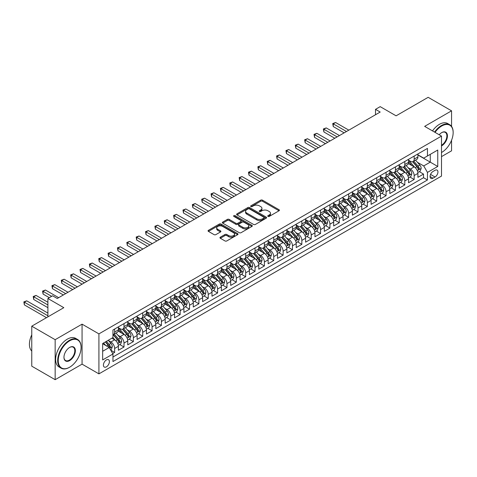 <?xml version="1.0" encoding="UTF-8"?>
<svg xmlns="http://www.w3.org/2000/svg" width="477" height="477" viewBox="0 0 477 477"><rect width="100%" height="100%" fill="white"/><g stroke="black" fill="none" stroke-linecap="round" stroke-linejoin="round"><path stroke-width="0.72" d="M267.985 216.415A0.912 0.525 0 0 0 269.272 216.415L279.033 210.774A1.3 0.751 0 0 0 279.415 210.25A1.3 0.751 0 0 0 279.033 209.719L262.499 200.167A1.3 0.751 0 0 0 260.663 200.167L250.896 205.802A0.912 0.525 0 0 0 250.634 206.177A0.912 0.525 0 0 0 250.896 206.547A0.912 0.525 0 0 0 252.184 206.547L253.448 205.82A4.156 2.403 0 0 1 259.327 205.82L260.704 206.613A4.156 2.403 0 0 1 261.927 208.312A4.156 2.403 0 0 1 260.704 210.005L259.44 210.739A0.912 0.525 0 0 0 259.178 211.108A0.912 0.525 0 0 0 259.44 211.478A0.912 0.525 0 0 0 260.728 211.478L261.992 210.751A4.156 2.403 0 0 1 267.871 210.751L269.249 211.544A4.156 2.403 0 0 1 270.471 213.243A4.156 2.403 0 0 1 269.249 214.942L267.985 215.67A0.912 0.525 0 0 0 267.722 216.039A0.912 0.525 0 0 0 267.985 216.415L267.985 215.67M106.407 366.843A4.233 2.445 120 0 0 109.173 363.11A4.233 2.445 120 0 0 108.523 359.718A4.233 2.445 120 0 0 106.407 359.926A4.233 2.445 120 0 0 103.64 363.659A4.233 2.445 120 0 0 104.29 367.057A4.233 2.445 120 0 0 106.407 366.843M220.326 237.194A1.3 0.751 0 0 0 219.945 237.725A1.3 0.751 0 0 0 220.326 238.256L224.965 240.933A1.3 0.751 0 0 0 226.802 240.933L237.647 234.672A1.3 0.751 0 0 0 238.023 234.141A1.3 0.751 0 0 0 237.647 233.611L221.107 224.065A1.3 0.751 0 0 0 219.271 224.065L208.431 230.325A1.3 0.751 0 0 0 208.05 230.856A1.3 0.751 0 0 0 208.431 231.387L214.036 234.618A1.3 0.751 0 0 0 215.872 234.618L220.511 231.941A1.3 0.751 0 0 0 220.893 231.411A1.3 0.751 0 0 0 220.511 230.88L217.733 229.276A3.476 2.009 0 0 1 216.713 227.857A3.476 2.009 0 0 1 218.86 226.003A3.476 2.009 0 0 1 222.646 226.438L233.533 232.722A3.476 2.009 0 0 1 234.553 234.141A3.476 2.009 0 0 1 232.406 235.996A3.476 2.009 0 0 1 228.62 235.56L226.802 234.517A1.3 0.751 0 0 0 224.965 234.517L220.326 237.194L220.326 238.256M451.558 126.399L451.558 110.831L428.161 97.32L396.101 115.828L380.187 106.645L375.506 109.346L380.187 112.047L57.264 298.483L52.583 295.782L47.903 298.483L47.903 316.859M55.159 339.69L55.159 379.68L82.068 364.142L82.068 324.151L55.159 339.69L31.762 326.179L63.817 307.671L47.903 298.483M82.068 324.151L98.918 333.882L441.499 136.094L441.499 176.085L98.918 373.873L98.918 333.882M451.558 110.831L424.649 126.369L441.499 136.094M253.537 224.434A1.3 0.751 0 0 0 255.38 224.434L266.22 218.174A1.3 0.751 0 0 0 266.601 217.649A1.3 0.751 0 0 0 266.22 217.118L249.68 207.567A1.3 0.751 0 0 0 247.843 207.567L237.003 213.827A1.3 0.751 0 0 0 236.622 214.358A1.3 0.751 0 0 0 237.003 214.888L253.537 224.434M234.195 216.612A0.912 0.525 0 0 1 235.119 216.737L235.119 215.658L251.934 225.365A1.3 0.751 0 0 1 252.315 225.895A1.3 0.751 0 0 1 251.934 226.426L241.088 232.687A1.3 0.751 0 0 1 239.251 232.687L222.717 223.135L227.356 220.475L227.356 219.396L222.717 222.073A1.3 0.751 0 0 0 222.336 222.604A1.3 0.751 0 0 0 222.717 223.135L222.717 222.073M227.356 220.475A1.3 0.751 0 0 1 229.193 220.475L229.193 219.396A1.3 0.751 0 0 0 227.356 219.396M229.193 219.396L235.9 223.272A1.3 0.751 0 0 0 237.737 223.272L240.813 221.495A1.3 0.751 0 0 0 241.195 220.964A1.3 0.751 0 0 0 240.813 220.434L233.831 216.397A0.912 0.525 0 0 1 233.569 216.027A0.912 0.525 0 0 1 234.129 215.544A0.912 0.525 0 0 1 235.119 215.658M55.159 379.68L31.762 366.169L31.762 326.179M441.499 156.629L451.558 150.821L451.558 140.244M112.703 353.54L114.641 352.414L110.759 350.172M108.547 340.632L110.897 341.985A5.295 3.059 60 0 1 114.641 348.472L118.385 346.308L118.385 350.255L124.002 347.012L119.745 344.555M117.908 335.224L120.258 336.583A5.295 3.059 60 0 1 124.002 343.07L127.747 340.906L127.747 344.853L133.363 341.61L129.106 339.147M127.27 329.822L129.619 331.181A5.295 3.059 60 0 1 133.363 337.662L137.108 335.504L137.108 339.445L142.724 336.202L138.461 333.745M136.631 324.42L138.98 325.773A5.295 3.059 60 0 1 142.724 332.26L146.469 330.096L146.469 334.043L152.085 330.799L147.822 328.343M145.992 319.012L148.341 320.371A5.295 3.059 60 0 1 152.085 326.858L155.83 324.694L155.83 328.641L161.441 325.397L157.183 322.935M155.347 313.61L157.696 314.969A5.295 3.059 60 0 1 161.441 321.45L165.185 319.292L165.185 323.233L170.802 319.989L166.545 317.533M164.708 308.208L167.057 309.561A5.295 3.059 60 0 1 170.802 316.048L174.546 313.884L174.546 317.831L180.163 314.587L175.906 312.131M174.069 302.8L176.418 304.159A5.295 3.059 60 0 1 180.163 310.646L183.907 308.482L183.907 312.429L189.524 309.185L185.267 306.723M183.43 297.398L185.78 298.757A5.295 3.059 60 0 1 189.524 305.238L193.268 303.08L193.268 307.021L198.885 303.777L194.622 301.321M192.791 291.996L195.141 293.349A5.295 3.059 60 0 1 198.885 299.836L202.63 297.672L202.63 301.619L208.246 298.375L203.983 295.919M202.147 286.588L204.502 287.947A5.295 3.059 60 0 1 208.246 294.434L211.985 292.27L211.985 296.217L217.601 292.973L213.344 290.511M211.508 281.186L213.857 282.545A5.295 3.059 60 0 1 217.601 289.026L221.346 286.868L221.346 290.809L226.963 287.571L222.705 285.109M220.869 275.784L223.218 277.137A5.295 3.059 60 0 1 226.963 283.624L230.707 281.46L230.707 285.407L236.324 282.163L232.066 279.707M230.23 270.376L232.579 271.735A5.295 3.059 60 0 1 236.324 278.222L240.068 276.058L240.068 280.005L245.685 276.761L241.428 274.299M239.591 264.973L241.94 266.333A5.295 3.059 60 0 1 245.685 272.814L249.429 270.656L249.429 274.597L255.046 271.359L250.783 268.897M248.952 259.571L251.301 260.925A5.295 3.059 60 0 1 255.046 267.412L258.79 265.248L258.79 269.195L264.401 265.951L260.144 263.495M258.307 254.163L260.663 255.523A5.295 3.059 60 0 1 264.401 262.01L268.146 259.846L268.146 263.793L273.762 260.549L269.505 258.087M267.669 248.761L270.018 250.121A5.295 3.059 60 0 1 273.762 256.602L277.507 254.444L277.507 258.385L283.123 255.147L278.866 252.685M277.03 243.359L279.379 244.713A5.295 3.059 60 0 1 283.123 251.2L286.868 249.036L286.868 252.983L292.484 249.739L288.227 247.283M286.391 237.951L288.74 239.311A5.295 3.059 60 0 1 292.484 245.798L296.229 243.634L296.229 247.581L301.846 244.337L297.588 241.875M295.752 232.549L298.101 233.909A5.295 3.059 60 0 1 301.846 240.39L305.59 238.232L305.59 242.173L311.207 238.935L306.944 236.473M305.113 227.147L307.462 228.501A5.295 3.059 60 0 1 311.207 234.988L314.951 232.824L314.951 236.771L320.562 233.527L316.305 231.071M314.468 221.739L316.823 223.099A5.295 3.059 60 0 1 320.562 229.586L324.306 227.422L324.306 231.369L329.923 228.125L325.666 225.663M323.829 216.337L326.179 217.697A5.295 3.059 60 0 1 329.923 224.178L333.667 222.02L333.667 225.961L339.284 222.723L335.027 220.261M333.19 210.935L335.54 212.289A5.295 3.059 60 0 1 339.284 218.776L343.029 216.612L343.029 220.559L348.645 217.315L344.388 214.859M342.552 205.527L344.901 206.887A5.295 3.059 60 0 1 348.645 213.374L352.39 211.21L352.39 215.157L358.006 211.913L353.743 209.457M351.913 200.125L354.262 201.485A5.295 3.059 60 0 1 358.006 207.966L361.751 205.808L361.751 209.749L367.368 206.511L363.104 204.049M361.268 194.723L363.623 196.077A5.295 3.059 60 0 1 367.368 202.564L371.106 200.4L371.106 204.347L376.723 201.103L372.465 198.647M370.629 189.315L372.978 190.675A5.295 3.059 60 0 1 376.723 197.162L380.467 194.998L380.467 198.945L386.084 195.701L381.827 193.245M379.99 183.913L382.339 185.273A5.295 3.059 60 0 1 386.084 191.754L389.828 189.596L389.828 193.537L395.445 190.299L391.188 187.837M389.351 178.511L391.7 179.865A5.295 3.059 60 0 1 395.445 186.352L399.189 184.188L399.189 188.135L404.806 184.891L400.549 182.435M398.712 173.103L401.062 174.463A5.295 3.059 60 0 1 404.806 180.95L408.55 178.786L408.55 182.733L414.167 179.489L414.167 175.542A5.295 3.059 -120 0 0 410.423 169.061L408.073 167.701M409.904 177.033L414.167 179.489M118.385 346.308A5.295 3.059 -120 0 0 114.641 339.827L111.833 338.205M127.747 340.906A5.295 3.059 -120 0 0 124.002 334.419L118.213 331.08M137.108 335.504A5.295 3.059 -120 0 0 133.363 329.017L127.574 325.678M146.469 330.096A5.295 3.059 -120 0 0 142.724 323.615L136.935 320.27M155.83 324.694A5.295 3.059 -120 0 0 152.085 318.207L146.296 314.868M165.185 319.292A5.295 3.059 -120 0 0 161.441 312.805L155.657 309.466M174.546 313.884A5.295 3.059 -120 0 0 170.802 307.403L165.012 304.058M183.907 308.482A5.295 3.059 -120 0 0 180.163 301.995L174.373 298.656M193.268 303.08A5.295 3.059 -120 0 0 189.524 296.593L183.734 293.254M202.63 297.672A5.295 3.059 -120 0 0 198.885 291.191L193.096 287.846M211.985 292.27A5.295 3.059 -120 0 0 208.246 285.783L202.457 282.444M221.346 286.868A5.295 3.059 -120 0 0 217.601 280.381L211.818 277.042M230.707 281.46A5.295 3.059 -120 0 0 226.963 274.979L221.173 271.634M240.068 276.058A5.295 3.059 -120 0 0 236.324 269.571L230.534 266.232M249.429 270.656A5.295 3.059 -120 0 0 245.685 264.169L239.895 260.83M258.79 265.248A5.295 3.059 -120 0 0 255.046 258.767L249.256 255.422M268.146 259.846A5.295 3.059 -120 0 0 264.401 253.359L258.617 250.02M277.507 254.444A5.295 3.059 -120 0 0 273.762 247.957L267.973 244.618M286.868 249.036A5.295 3.059 -120 0 0 283.123 242.554L277.334 239.21M296.229 243.634A5.295 3.059 -120 0 0 292.484 237.147L286.695 233.808M305.59 238.232A5.295 3.059 -120 0 0 301.846 231.744L296.056 228.405M314.951 232.824A5.295 3.059 -120 0 0 311.207 226.342L305.417 222.997M324.306 227.422A5.295 3.059 -120 0 0 320.562 220.934L314.778 217.595M333.667 222.02A5.295 3.059 -120 0 0 329.923 215.532L324.133 212.193M343.029 216.612A5.295 3.059 -120 0 0 339.284 210.13L333.495 206.785M352.39 211.21A5.295 3.059 -120 0 0 348.645 204.722L342.856 201.383M361.751 205.808A5.295 3.059 -120 0 0 358.006 199.32L352.217 195.981M371.106 200.4A5.295 3.059 -120 0 0 367.368 193.918L361.578 190.573M380.467 194.998A5.295 3.059 -120 0 0 376.723 188.51L370.939 185.171M389.828 189.596A5.295 3.059 -120 0 0 386.084 183.108L380.294 179.769M399.189 184.188A5.295 3.059 -120 0 0 395.445 177.706L389.655 174.361M408.55 178.786A5.295 3.059 -120 0 0 404.806 172.298L399.016 168.959M435.036 170.301L432.979 171.493A4.102 2.367 120 0 0 430.296 175.107A4.102 2.367 120 0 0 430.928 178.392A4.102 2.367 120 0 0 432.979 178.189L435.036 177.003A4.102 2.367 120 0 0 437.719 173.389A4.102 2.367 120 0 0 437.087 170.098A4.102 2.367 120 0 0 435.036 170.301M102.662 351.281L109.215 347.5L112.96 353.982L112.96 361.548L427.458 179.972L427.458 172.412L423.713 165.924L417.429 162.299M112.96 353.982L102.662 359.926L102.662 343.5L112.96 337.555L112.96 329.989L427.458 148.413L427.458 155.979L437.755 150.034L437.755 166.467L427.458 172.412M118.385 327.717L120.258 328.802A5.295 3.059 60 0 0 122.905 329.064L126.649 326.9A5.295 3.059 -120 0 0 127.747 324.479L127.747 321.45M127.747 322.315L129.619 323.394A5.295 3.059 60 0 0 132.266 323.656L136.011 321.498A5.295 3.059 -120 0 0 137.108 319.071L137.108 316.048M137.108 316.913L138.98 317.992A5.295 3.059 60 0 0 141.627 318.254L145.372 316.096A5.295 3.059 -120 0 0 146.469 313.669L146.469 310.64M146.469 311.511L148.341 312.59A5.295 3.059 60 0 0 150.988 312.852L154.733 310.688A5.295 3.059 -120 0 0 155.83 308.267L155.83 305.238M155.83 306.103L157.696 307.182A5.295 3.059 60 0 0 160.35 307.444L164.088 305.286A5.295 3.059 -120 0 0 165.185 302.859L165.185 299.836M165.185 300.701L167.057 301.78A5.295 3.059 60 0 0 169.705 302.042L173.449 299.884A5.295 3.059 -120 0 0 174.546 297.457L174.546 294.428M174.546 295.299L176.418 296.378A5.295 3.059 60 0 0 179.066 296.64L182.81 294.476A5.295 3.059 -120 0 0 183.907 292.055L183.907 289.026M183.907 289.891L185.78 290.97A5.295 3.059 60 0 0 188.427 291.232L192.171 289.074A5.295 3.059 -120 0 0 193.268 286.647L193.268 283.624M193.268 284.489L195.141 285.568A5.295 3.059 60 0 0 197.788 285.83L201.532 283.672A5.295 3.059 -120 0 0 202.63 281.245L202.63 278.216M202.63 279.087L204.502 280.166A5.295 3.059 60 0 0 207.149 280.428L210.894 278.264A5.295 3.059 -120 0 0 211.985 275.843L211.985 272.814M211.985 273.679L213.857 274.758A5.295 3.059 60 0 0 216.504 275.02L220.249 272.862A5.295 3.059 -120 0 0 221.346 270.435L221.346 267.412M221.346 268.277L223.218 269.356A5.295 3.059 60 0 0 225.865 269.618L229.61 267.46A5.295 3.059 -120 0 0 230.707 265.033L230.707 262.004M230.707 262.875L232.579 263.954A5.295 3.059 60 0 0 235.227 264.216L238.971 262.052A5.295 3.059 -120 0 0 240.068 259.631L240.068 256.602M240.068 257.467L241.94 258.546A5.295 3.059 60 0 0 244.588 258.808L248.332 256.65A5.295 3.059 -120 0 0 249.429 254.223L249.429 251.2M249.429 252.065L251.301 253.144A5.295 3.059 60 0 0 253.949 253.406L257.693 251.248A5.295 3.059 -120 0 0 258.79 248.821L258.79 245.798M258.79 246.663L260.663 247.742A5.295 3.059 60 0 0 263.31 248.004L267.048 245.84A5.295 3.059 -120 0 0 268.146 243.419L268.146 240.39M268.146 241.255L270.018 242.334A5.295 3.059 60 0 0 272.665 242.596L276.41 240.438A5.295 3.059 -120 0 0 277.507 238.011L277.507 234.988M277.507 235.853L279.379 236.932A5.295 3.059 60 0 0 282.026 237.194L285.771 235.036A5.295 3.059 -120 0 0 286.868 232.609L286.868 229.586M286.868 230.451L288.74 231.53A5.295 3.059 60 0 0 291.387 231.792L295.132 229.628A5.295 3.059 -120 0 0 296.229 227.207L296.229 224.178M296.229 225.043L298.101 226.122A5.295 3.059 60 0 0 300.748 226.384L304.493 224.226A5.295 3.059 -120 0 0 305.59 221.799L305.59 218.776M305.59 219.641L307.462 220.72A5.295 3.059 60 0 0 310.11 220.982L313.854 218.824A5.295 3.059 -120 0 0 314.951 216.397L314.951 213.374M314.951 214.239L316.823 215.318A5.295 3.059 60 0 0 319.471 215.58L323.209 213.416A5.295 3.059 -120 0 0 324.306 210.995L324.306 207.966M324.306 208.831L326.179 209.916A5.295 3.059 60 0 0 328.826 210.172L332.57 208.014A5.295 3.059 -120 0 0 333.667 205.587L333.667 202.564M333.667 203.429L335.54 204.508A5.295 3.059 60 0 0 338.187 204.77L341.931 202.612A5.295 3.059 -120 0 0 343.029 200.185L343.029 197.162M343.029 198.027L344.901 199.106A5.295 3.059 60 0 0 347.548 199.368L351.293 197.204A5.295 3.059 -120 0 0 352.39 194.783L352.39 191.754M352.39 192.619L354.262 193.704A5.295 3.059 60 0 0 356.909 193.96L360.654 191.802A5.295 3.059 -120 0 0 361.751 189.375L361.751 186.352M361.751 187.217L363.623 188.296A5.295 3.059 60 0 0 366.27 188.558L370.015 186.4A5.295 3.059 -120 0 0 371.106 183.973L371.106 180.95M371.106 181.815L372.978 182.894A5.295 3.059 60 0 0 375.626 183.156L379.37 180.992A5.295 3.059 -120 0 0 380.467 178.571L380.467 175.542M380.467 176.407L382.339 177.492A5.295 3.059 60 0 0 384.987 177.754L388.731 175.59A5.295 3.059 -120 0 0 389.828 173.163L389.828 170.14M389.828 171.004L391.7 172.084A5.295 3.059 60 0 0 394.348 172.346L398.092 170.188A5.295 3.059 -120 0 0 399.189 167.761L399.189 164.738M399.189 165.602L401.062 166.682A5.295 3.059 60 0 0 403.709 166.944L407.453 164.78A5.295 3.059 -120 0 0 408.55 162.359L408.55 159.33M112.96 357.011L423.528 177.706L423.528 174.087L417.912 177.325L417.912 173.384A5.295 3.059 -120 0 0 414.167 166.896L408.378 163.557M408.55 160.194L410.423 161.28A5.295 3.059 -120 0 0 413.07 161.542A5.295 3.059 -120 0 0 414.167 159.115L414.167 156.086M413.07 161.542L416.815 159.378A5.295 3.059 -120 0 0 417.912 156.951L417.912 153.928M114.641 329.017L114.641 332.046A5.295 3.059 60 0 1 113.544 334.466A5.295 3.059 60 0 1 112.96 334.681M113.544 334.466L117.288 332.308A5.295 3.059 -120 0 0 118.385 329.881L118.385 326.852M124.002 323.615L124.002 326.638A5.295 3.059 60 0 1 122.905 329.064M133.363 318.207L133.363 321.236A5.295 3.059 60 0 1 132.266 323.656M142.724 312.805L142.724 315.834A5.295 3.059 60 0 1 141.627 318.254M152.085 307.403L152.085 310.426A5.295 3.059 60 0 1 150.988 312.852M161.441 301.995L161.441 305.024A5.295 3.059 60 0 1 160.35 307.444M170.802 296.593L170.802 299.622A5.295 3.059 60 0 1 169.705 302.042M180.163 291.191L180.163 294.214A5.295 3.059 60 0 1 179.066 296.64M189.524 285.783L189.524 288.812A5.295 3.059 60 0 1 188.427 291.232M198.885 280.381L198.885 283.41A5.295 3.059 60 0 1 197.788 285.83M208.246 274.979L208.246 278.002A5.295 3.059 60 0 1 207.149 280.428M217.601 269.571L217.601 272.6A5.295 3.059 60 0 1 216.504 275.02M226.963 264.169L226.963 267.198A5.295 3.059 60 0 1 225.865 269.618M236.324 258.767L236.324 261.79A5.295 3.059 60 0 1 235.227 264.216M245.685 253.359L245.685 256.387A5.295 3.059 60 0 1 244.588 258.808M255.046 247.957L255.046 250.985A5.295 3.059 60 0 1 253.949 253.406M264.401 242.554L264.401 245.577A5.295 3.059 60 0 1 263.31 248.004M273.762 237.147L273.762 240.175A5.295 3.059 60 0 1 272.665 242.596M283.123 231.744L283.123 234.773A5.295 3.059 60 0 1 282.026 237.194M292.484 226.342L292.484 229.365A5.295 3.059 60 0 1 291.387 231.792M301.846 220.934L301.846 223.963A5.295 3.059 60 0 1 300.748 226.384M311.207 215.532L311.207 218.561A5.295 3.059 60 0 1 310.11 220.982M320.562 210.13L320.562 213.153A5.295 3.059 60 0 1 319.471 215.58M329.923 204.722L329.923 207.751A5.295 3.059 60 0 1 328.826 210.172M339.284 199.32L339.284 202.349A5.295 3.059 60 0 1 338.187 204.77M348.645 193.918L348.645 196.941A5.295 3.059 60 0 1 347.548 199.368M358.006 188.51L358.006 191.539A5.295 3.059 60 0 1 356.909 193.96M367.368 183.108L367.368 186.137A5.295 3.059 60 0 1 366.27 188.558M376.723 177.706L376.723 180.729A5.295 3.059 60 0 1 375.626 183.156M386.084 172.298L386.084 175.327A5.295 3.059 60 0 1 384.987 177.754M395.445 166.896L395.445 169.925A5.295 3.059 60 0 1 394.348 172.346M404.806 161.494L404.806 164.517A5.295 3.059 60 0 1 403.709 166.944M404.806 180.95L404.806 184.891M395.445 186.352L395.445 190.299M386.084 191.754L386.084 195.701M376.723 197.162L376.723 201.103M367.368 202.564L367.368 206.511M358.006 207.966L358.006 211.913M348.645 213.374L348.645 217.315M339.284 218.776L339.284 222.723M329.923 224.178L329.923 228.125M320.562 229.586L320.562 233.527M311.207 234.988L311.207 238.935M301.846 240.39L301.846 244.337M292.484 245.798L292.484 249.739M283.123 251.2L283.123 255.147M273.762 256.602L273.762 260.549M264.401 262.01L264.401 265.951M255.046 267.412L255.046 271.359M245.685 272.814L245.685 276.761M236.324 278.222L236.324 282.163M226.963 283.624L226.963 287.571M217.601 289.026L217.601 292.973M208.246 294.434L208.246 298.375M198.885 299.836L198.885 303.777M189.524 305.238L189.524 309.185M180.163 310.646L180.163 314.587M170.802 316.048L170.802 319.989M161.441 321.45L161.441 325.397M152.085 326.858L152.085 330.799M142.724 332.26L142.724 336.202M133.363 337.662L133.363 341.61M124.002 343.07L124.002 347.012M114.641 348.472L114.641 352.414M109.215 347.5L102.662 343.714M423.713 165.924L430.266 162.144L430.266 154.357L437.755 150.034M417.912 155.007L437.755 166.467M417.912 154.792L423.713 158.143L427.458 155.979M82.068 364.142L98.918 373.873M375.506 109.346L375.506 114.748M419.265 171.625L423.528 174.087M423.528 177.706L427.458 179.972M268.348 216.54L269.249 216.021A4.156 2.403 0 0 0 270.471 214.322L270.471 213.243M261.927 208.312L261.927 209.391A4.156 2.403 0 0 1 260.704 211.09L259.804 211.609M279.015 210.786L262.499 201.246A1.3 0.751 0 0 0 260.663 201.246L251.26 206.678M266.202 218.186L249.68 208.652A1.3 0.751 0 0 0 247.843 208.652L237.021 214.9L237.003 213.827M263.924 218.019A0.912 0.525 0 0 0 264.186 217.649A0.912 0.525 0 0 0 263.924 217.273L249.405 208.896A0.912 0.525 0 0 0 248.118 208.896L246.788 209.665A4.156 2.403 0 0 0 245.572 211.359A4.156 2.403 0 0 0 246.788 213.058L256.709 218.788A4.156 2.403 0 0 0 262.588 218.788L263.924 218.019L263.924 219.098A0.912 0.525 0 0 0 264.186 218.728L264.186 217.649M245.572 211.359L245.572 212.444A4.156 2.403 0 0 0 246.788 214.137L246.788 213.058M263.924 219.098L262.588 219.867A4.156 2.403 0 0 1 256.709 219.867L246.788 214.137M229.193 220.475L235.9 224.351A1.3 0.751 0 0 0 237.737 224.351L240.813 222.574A1.3 0.751 0 0 0 241.195 222.043L241.195 220.964M235.119 216.737L251.916 226.438M242.859 227.285A3.476 2.009 0 0 0 246.645 227.72A3.476 2.009 0 0 0 248.791 225.865A3.476 2.009 0 0 0 247.772 224.446L243.938 222.234A1.3 0.751 0 0 0 242.101 222.234L239.025 224.011A1.3 0.751 0 0 0 238.643 224.542A1.3 0.751 0 0 0 239.025 225.072L242.859 227.285L242.859 228.37A3.476 2.009 0 0 0 246.645 228.805A3.476 2.009 0 0 0 248.791 226.951L248.791 225.865M238.643 224.542L238.643 225.621A1.3 0.751 0 0 0 239.025 226.152L239.025 225.072M242.859 228.37L239.025 226.152M234.553 234.141L234.553 235.227A3.476 2.009 0 0 1 232.406 237.075A3.476 2.009 0 0 1 228.62 236.646L226.802 235.596A1.3 0.751 0 0 0 224.965 235.596L220.344 238.261M216.713 227.857L216.713 228.936A3.476 2.009 0 0 0 217.733 230.355L217.733 229.276M220.493 231.953L217.733 230.355M237.647 233.611L237.647 234.672L221.107 225.144A1.3 0.751 0 0 0 219.271 225.144L208.449 231.393M417.828 172.453L420.249 171.058L421.185 168.357A3.506 2.027 -120 0 0 419.82 165.06L415.545 160.111M414.686 167.242L409.612 161.369A10.124 5.849 -120 0 0 408.55 160.254M411.901 165.591L409.069 162.305A8.407 4.853 -120 0 0 408.55 161.745M348.83 130.149L335.587 122.506L333.25 123.853L333.25 126.554L344.15 132.85M412.593 161.727L416.916 166.735A3.506 2.027 60 0 1 418.168 169.156C418.693 169.86 419.068 169.645 419.289 168.506A3.506 2.027 -120 0 0 418.043 166.091L413.762 161.137M412.843 161.649L417.494 167.028A1.789 1.032 60 0 1 417.941 167.725L419.289 168.506M418.168 169.156L418.424 169.568M333.25 126.554L332.731 123.555L346.493 131.503M332.731 123.555L335.587 122.506M441.499 152.521L441.499 152.521A16.146 9.325 120 0 0 441.732 152.39L441.732 152.39A16.146 9.325 120 0 0 453.15 132.606A16.146 9.325 120 0 0 441.732 126.017A16.146 9.325 120 0 0 435.048 132.367M434.565 132.093A16.546 9.552 -60 0 1 441.452 125.529A16.546 9.552 -60 0 1 449.722 124.712A16.546 9.552 -60 0 1 453.15 132.284A16.546 9.552 -60 0 1 453.15 132.451M439.192 134.764A8.073 4.663 -60 0 1 441.732 132.606A8.073 4.663 -60 0 1 447.438 135.903A8.073 4.663 -60 0 1 441.732 145.795A8.073 4.663 -60 0 1 441.499 145.926M432.508 130.901A16.546 9.552 -60 0 1 439.389 124.342A16.546 9.552 -60 0 1 447.664 123.519L449.722 124.712M441.499 145.282A7.68 4.43 120 0 0 446.472 138.515A7.68 4.43 120 0 0 445.291 132.391A7.68 4.43 120 0 0 441.589 132.695M69.386 367.356L69.666 367.195A16.146 9.325 120 0 0 81.084 347.417A16.146 9.325 120 0 0 69.666 340.822A16.146 9.325 120 0 0 58.248 360.606A16.146 9.325 120 0 0 69.666 367.195L69.386 367.356A16.546 9.552 -60 0 1 61.116 368.178A16.546 9.552 -60 0 1 58.576 354.918A16.546 9.552 -60 0 1 69.386 340.339A16.546 9.552 -60 0 1 77.662 339.517A16.546 9.552 -60 0 1 81.084 347.095A16.546 9.552 -60 0 1 81.084 347.256M69.666 360.606A8.073 4.663 -60 0 1 63.96 357.309A8.073 4.663 -60 0 1 69.666 347.417L69.666 347.417A8.073 4.663 -60 0 1 75.378 350.714A8.073 4.663 -60 0 1 69.666 360.606M63.96 357.142A7.68 4.43 120 0 0 65.546 360.499A7.68 4.43 120 0 0 69.386 360.117A7.68 4.43 120 0 0 74.4 353.35A7.68 4.43 120 0 0 73.225 347.196A7.68 4.43 120 0 0 69.523 347.5M61.116 368.178L59.053 366.992A16.546 9.552 -60 0 1 56.519 353.731A16.546 9.552 -60 0 1 67.329 339.147A16.546 9.552 -60 0 1 75.599 338.33L77.662 339.517M31.762 351.036A16.546 9.552 -60 0 1 31.762 334.824M408.473 177.861L410.888 176.46L411.824 173.759A3.506 2.027 -120 0 0 410.458 170.468L406.183 165.513M405.325 172.644L400.251 166.771A10.124 5.849 -120 0 0 399.189 165.656M402.546 170.999L399.708 167.713A8.407 4.853 -120 0 0 399.189 167.147M339.469 135.551L326.226 127.908L323.889 129.261L323.889 131.962L334.794 138.258M403.232 167.135L407.555 172.143A3.506 2.027 60 0 1 408.807 174.558C409.338 175.262 409.707 175.047 409.934 173.908A3.506 2.027 -120 0 0 408.682 171.493L404.407 166.545M403.488 167.051L408.133 172.435A1.789 1.032 60 0 1 408.586 173.133L409.934 173.908M408.807 174.558L409.063 174.976M323.889 131.962L323.37 128.963L337.132 136.905M323.37 128.963L326.226 127.908M399.112 183.263L401.527 181.868L402.463 179.161A3.506 2.027 -120 0 0 401.097 175.87L396.822 170.921M395.964 178.046L390.896 172.173A10.124 5.849 -120 0 0 389.828 171.064M393.185 176.401L390.347 173.115A8.407 4.853 -120 0 0 389.828 172.549M330.114 140.959L316.865 133.31L314.528 134.663L314.528 137.364L325.433 143.66M393.871 172.537L398.2 177.545A3.506 2.027 60 0 1 399.446 179.96C399.976 180.67 400.352 180.449 400.573 179.316A3.506 2.027 -120 0 0 399.321 176.895L395.045 171.947M394.127 172.453L398.772 177.838A1.789 1.032 60 0 1 399.225 178.535L400.573 179.316M399.446 179.96L399.702 180.378M314.528 137.364L314.015 134.365L327.771 142.307M314.015 134.365L316.865 133.31M389.751 188.665L392.172 187.27L393.108 184.569A3.506 2.027 -120 0 0 391.736 181.272L387.461 176.323M386.603 183.454L381.534 177.581A10.124 5.849 -120 0 0 380.467 176.466M383.824 181.803L380.986 178.517A8.407 4.853 -120 0 0 380.467 177.957M320.753 146.361L307.51 138.718L305.167 140.065L305.167 142.766L316.072 149.062M384.51 177.939L388.838 182.947A3.506 2.027 60 0 1 390.091 185.368C390.615 186.072 390.991 185.857 391.212 184.718A3.506 2.027 -120 0 0 389.959 182.303L385.684 177.349M384.766 177.861L389.411 183.24A1.789 1.032 60 0 1 389.864 183.937L391.212 184.718M390.091 185.368L390.341 185.78M305.167 142.766L304.654 139.767L318.409 147.715M304.654 139.767L307.51 138.718M380.39 194.073L382.81 192.672L383.746 189.971A3.506 2.027 -120 0 0 382.381 186.68L378.1 181.725M377.247 188.856L372.173 182.983A10.124 5.849 -120 0 0 371.106 181.868M374.463 187.205L371.625 183.925A8.407 4.853 -120 0 0 371.106 183.359M311.392 151.764L298.149 144.12L295.806 145.473L295.806 148.174L306.711 154.47M375.149 183.347L379.477 188.355A3.506 2.027 60 0 1 380.729 190.77C381.254 191.474 381.63 191.259 381.85 190.12A3.506 2.027 -120 0 0 380.598 187.705L376.323 182.757M375.405 183.263L380.056 188.648A1.789 1.032 60 0 1 380.503 189.345L381.85 190.12M380.729 190.77L380.98 191.188M295.806 148.174L295.293 145.175L309.048 153.117M295.293 145.175L298.149 144.12M371.028 199.475L373.449 198.08L374.385 195.373A3.506 2.027 -120 0 0 373.02 192.082L368.745 187.133M367.886 194.258L362.812 188.385A10.124 5.849 -120 0 0 361.751 187.276M365.102 192.613L362.27 189.327A8.407 4.853 -120 0 0 361.751 188.761M302.03 157.172L288.788 149.522L286.444 150.875L286.444 153.576L297.35 159.873M365.793 188.749L370.116 193.757A3.506 2.027 60 0 1 371.368 196.172C371.893 196.882 372.269 196.661 372.489 195.528A3.506 2.027 -120 0 0 371.237 193.107L366.962 188.159M366.044 188.665L370.695 194.05A1.789 1.032 60 0 1 371.142 194.747L372.489 195.528M371.368 196.172L371.625 196.59M286.444 153.576L285.932 150.577L299.693 158.519M285.932 150.577L288.788 149.522M361.667 204.877L364.088 203.482L365.024 200.781A3.506 2.027 -120 0 0 363.659 197.484L359.384 192.535M358.525 199.666L353.451 193.793A10.124 5.849 -120 0 0 352.39 192.678M355.741 198.015L352.908 194.729A8.407 4.853 -120 0 0 352.39 194.169M292.669 162.574L279.427 154.93L277.089 156.277L277.089 158.978L287.989 165.275M356.432 194.151L360.755 199.159A3.506 2.027 60 0 1 362.007 201.58C362.532 202.284 362.908 202.069 363.128 200.93A3.506 2.027 -120 0 0 361.882 198.515L357.601 193.561M356.683 194.073L361.333 199.452A1.789 1.032 60 0 1 361.787 200.149L363.128 200.93M362.007 201.58L362.264 201.992M277.089 158.978L276.571 155.979L290.332 163.927M276.571 155.979L279.427 154.93M352.312 210.285L354.727 208.884L355.663 206.183A3.506 2.027 -120 0 0 354.298 202.892L350.023 197.937M349.164 205.068L344.096 199.195A10.124 5.849 -120 0 0 343.029 198.08M346.385 203.417L343.547 200.137A8.407 4.853 -120 0 0 343.029 199.571M283.308 167.976L270.065 160.332L267.728 161.685L267.728 164.386L278.634 170.683M347.071 199.559L351.394 204.567A3.506 2.027 60 0 1 352.646 206.982C353.177 207.686 353.546 207.471 353.773 206.332A3.506 2.027 -120 0 0 352.521 203.917L348.246 198.969M347.328 199.475L351.972 204.86A1.789 1.032 60 0 1 352.425 205.557L353.773 206.332M352.646 206.982L352.902 207.4M267.728 164.386L267.209 161.387L280.971 169.329M267.209 161.387L270.065 160.332M342.951 215.687L345.366 214.292L346.302 211.585A3.506 2.027 -120 0 0 344.937 208.294L340.661 203.345M339.803 210.47L334.735 204.597A10.124 5.849 -120 0 0 333.667 203.488M337.024 208.825L334.186 205.539A8.407 4.853 -120 0 0 333.667 204.973M273.953 173.384L260.704 165.734L258.367 167.087L258.367 169.788L269.272 176.085M337.71 204.961L342.039 209.969A3.506 2.027 60 0 1 343.285 212.384C343.816 213.094 344.191 212.873 344.412 211.74A3.506 2.027 -120 0 0 343.16 209.32L338.885 204.371M337.966 204.877L342.611 210.262A1.789 1.032 60 0 1 343.064 210.959L344.412 211.74M343.285 212.384L343.541 212.802M258.367 169.788L257.854 166.789L271.61 174.731M257.854 166.789L260.704 165.734M333.59 221.089L336.011 219.694L336.947 216.993A3.506 2.027 -120 0 0 335.575 213.696L331.3 208.747M330.448 215.878L325.374 210.005A10.124 5.849 -120 0 0 324.306 208.89M327.663 214.227L324.825 210.941A8.407 4.853 -120 0 0 324.306 210.381M264.592 178.786L251.349 171.142L249.006 172.489L249.006 175.19L259.911 181.487M328.349 210.363L332.678 215.371A3.506 2.027 60 0 1 333.93 217.792C334.455 218.496 334.83 218.281 335.051 217.142A3.506 2.027 -120 0 0 333.799 214.728L329.524 209.773M328.605 210.285L333.256 215.664A1.789 1.032 60 0 1 333.703 216.361L335.051 217.142M333.93 217.792L334.18 218.204M249.006 175.19L248.493 172.191L262.249 180.139M248.493 172.191L251.349 171.142M324.229 226.497L326.65 225.096L327.586 222.395A3.506 2.027 -120 0 0 326.22 219.104L321.939 214.149M321.087 221.28L316.012 215.407A10.124 5.849 -120 0 0 314.951 214.292M318.302 219.629L315.464 216.349A8.407 4.853 -120 0 0 314.951 215.783M255.231 184.188L241.988 176.544L239.645 177.897L239.645 180.598L250.55 186.895M318.994 215.771L323.317 220.779A3.506 2.027 60 0 1 324.569 223.194C325.093 223.898 325.469 223.683 325.69 222.544A3.506 2.027 -120 0 0 324.438 220.13L320.162 215.175M319.244 215.687L323.895 221.072A1.789 1.032 60 0 1 324.342 221.769L325.69 222.544M324.569 223.194L324.825 223.612M239.645 180.598L239.132 177.599L252.893 185.541M239.132 177.599L241.988 176.544M314.868 231.9L317.288 230.504L318.225 227.797A3.506 2.027 -120 0 0 316.859 224.506L312.584 219.557M311.725 226.682L306.651 220.809A10.124 5.849 -120 0 0 305.59 219.7M308.941 225.037L306.109 221.751A8.407 4.853 -120 0 0 305.59 221.185M245.87 189.596L232.627 181.946L230.284 183.299L230.284 186L241.189 192.297M309.633 221.173L313.955 226.181A3.506 2.027 60 0 1 315.208 228.596C315.732 229.306 316.108 229.085 316.329 227.952A3.506 2.027 -120 0 0 315.082 225.532L310.801 220.583M309.883 221.089L314.534 226.474A1.789 1.032 60 0 1 314.981 227.171L316.329 227.952M315.208 228.596L315.464 229.014M230.284 186L229.771 183.001L243.532 190.943M229.771 183.001L232.627 181.946M305.513 237.302L307.927 235.906L308.863 233.205A3.506 2.027 -120 0 0 307.498 229.908L303.223 224.959M302.364 232.084L297.29 226.217A10.124 5.849 -120 0 0 296.229 225.102M299.586 230.439L296.748 227.153A8.407 4.853 -120 0 0 296.229 226.593M236.509 194.998L223.266 187.354L220.929 188.701L220.929 191.402L231.828 197.699M300.272 226.575L304.594 231.583A3.506 2.027 60 0 1 305.846 234.004C306.377 234.708 306.747 234.493 306.967 233.354A3.506 2.027 -120 0 0 305.721 230.94L301.44 225.985M300.528 226.497L305.173 231.876A1.789 1.032 60 0 1 305.626 232.573L306.967 233.354M305.846 234.004L306.103 234.416M220.929 191.402L220.41 188.403L234.171 196.351M220.41 188.403L223.266 187.354M296.151 242.71L298.566 241.308L299.502 238.607A3.506 2.027 -120 0 0 298.137 235.316L293.862 230.361M293.003 237.492L287.935 231.619A10.124 5.849 -120 0 0 286.868 230.504M290.225 235.841L287.387 232.561A8.407 4.853 -120 0 0 286.868 231.995M227.153 200.4L213.905 192.756L211.567 194.109L211.567 196.81L222.473 203.107M290.91 231.983L295.239 236.991A3.506 2.027 60 0 1 296.485 239.406C297.016 240.11 297.386 239.895 297.612 238.756A3.506 2.027 -120 0 0 296.36 236.342L292.085 231.387M291.167 231.9L295.812 237.284A1.789 1.032 60 0 1 296.265 237.981L297.612 238.756M296.485 239.406L296.742 239.824M211.567 196.81L211.049 193.811L224.81 201.753M211.049 193.811L213.905 192.756M286.79 248.112L289.211 246.716L290.141 244.009A3.506 2.027 -120 0 0 288.776 240.718L284.501 235.769M283.642 242.894L278.574 237.021A10.124 5.849 -120 0 0 277.507 235.912M280.864 241.249L278.025 237.963A8.407 4.853 -120 0 0 277.507 237.397M217.792 205.808L204.544 198.158L202.206 199.511L202.206 202.212L213.112 208.509M281.549 237.385L285.878 242.394A3.506 2.027 60 0 1 287.124 244.808C287.655 245.518 288.03 245.297 288.251 244.164A3.506 2.027 -120 0 0 286.999 241.744L282.724 236.795M281.806 237.302L286.45 242.686A1.789 1.032 60 0 1 286.904 243.383L288.251 244.164M287.124 244.808L287.381 245.226M202.206 202.212L201.693 199.213L215.449 207.155M201.693 199.213L204.544 198.158M277.429 253.514L279.85 252.118L280.786 249.417A3.506 2.027 -120 0 0 279.421 246.12L275.14 241.171M274.287 248.296L269.213 242.429A10.124 5.849 -120 0 0 268.146 241.314M271.502 246.651L268.664 243.365A8.407 4.853 -120 0 0 268.146 242.805M208.431 211.21L195.188 203.566L192.845 204.913L192.845 207.614L203.751 213.911M272.188 242.787L276.517 247.796A3.506 2.027 60 0 1 277.769 250.216C278.294 250.92 278.669 250.705 278.89 249.566A3.506 2.027 -120 0 0 277.638 247.152L273.363 242.197M272.445 242.71L277.095 248.088A1.789 1.032 60 0 1 277.542 248.785L278.89 249.566M277.769 250.216L278.019 250.628M192.845 207.614L192.332 204.615L206.088 212.563M192.332 204.615L195.188 203.566M268.068 258.922L270.489 257.52L271.425 254.819A3.506 2.027 -120 0 0 270.06 251.528L265.778 246.573M264.926 253.704L259.852 247.831A10.124 5.849 -120 0 0 258.79 246.716M262.141 252.053L259.303 248.773A8.407 4.853 -120 0 0 258.79 248.207M199.07 216.612L185.827 208.968L183.484 210.321L183.484 213.022L194.389 219.319M262.833 248.195L267.156 253.204A3.506 2.027 60 0 1 268.408 255.618C268.933 256.322 269.308 256.107 269.529 254.968A3.506 2.027 -120 0 0 268.277 252.554L264.002 247.599M263.083 248.112L267.734 253.496A1.789 1.032 60 0 1 268.181 254.193L269.529 254.968M268.408 255.618L268.664 256.036M183.484 213.022L182.971 210.023L196.733 217.965M182.971 210.023L185.827 208.968M258.707 264.324L261.128 262.928L262.064 260.221A3.506 2.027 -120 0 0 260.698 256.93L256.423 251.981M255.565 259.106L250.491 253.233A10.124 5.849 -120 0 0 249.429 252.124M252.78 257.461L249.948 254.175A8.407 4.853 -120 0 0 249.429 253.609M189.709 222.02L176.466 214.37L174.129 215.723L174.129 218.424L185.028 224.721M253.472 253.597L257.795 258.606A3.506 2.027 60 0 1 259.047 261.02C259.571 261.73 259.947 261.509 260.168 260.376A3.506 2.027 -120 0 0 258.922 257.956L254.64 253.007M253.722 253.514L258.373 258.898A1.789 1.032 60 0 1 258.82 259.595L260.168 260.376M259.047 261.02L259.303 261.438M174.129 218.424L173.61 215.425L187.372 223.367M173.61 215.425L176.466 214.37M249.352 269.726L251.767 268.33L252.703 265.629A3.506 2.027 -120 0 0 251.337 262.332L247.062 257.383M246.204 264.508L241.129 258.641A10.124 5.849 -120 0 0 240.068 257.526M243.425 262.863L240.587 259.577A8.407 4.853 -120 0 0 240.068 259.017M180.348 227.422L167.105 219.778L164.768 221.125L164.768 223.826L175.667 230.123M244.111 258.999L248.434 264.008A3.506 2.027 60 0 1 249.686 266.428C250.216 267.132 250.586 266.917 250.813 265.778A3.506 2.027 -120 0 0 249.56 263.364L245.285 258.409M244.367 258.922L249.012 264.3A1.789 1.032 60 0 1 249.465 264.997L250.813 265.778M249.686 266.428L249.942 266.84M164.768 223.826L164.249 220.827L178.01 228.775M164.249 220.827L167.105 219.778M239.991 275.128L242.405 273.732L243.342 271.031A3.506 2.027 -120 0 0 241.976 267.74L237.701 262.785M236.842 269.916L231.774 264.043A10.124 5.849 -120 0 0 230.707 262.928M234.064 268.265L231.226 264.985A8.407 4.853 -120 0 0 230.707 264.419M170.993 232.824L157.744 225.18L155.407 226.533L155.407 229.234L166.312 235.531M234.75 264.407L239.078 269.416A3.506 2.027 60 0 1 240.325 271.83C240.855 272.534 241.231 272.319 241.451 271.18A3.506 2.027 -120 0 0 240.199 268.766L235.924 263.811M235.006 264.324L239.651 269.708A1.789 1.032 60 0 1 240.104 270.405L241.451 271.18M240.325 271.83L240.581 272.248M155.407 229.234L154.894 226.235L168.649 234.177M154.894 226.235L157.744 225.18M230.629 280.536L233.05 279.14L233.98 276.433A3.506 2.027 -120 0 0 232.615 273.142L228.34 268.193M227.481 275.318L222.413 269.445A10.124 5.849 -120 0 0 221.346 268.336M224.703 273.673L221.865 270.387A8.407 4.853 -120 0 0 221.346 269.821M161.631 238.232L148.389 230.582L146.045 231.935L146.045 234.636L156.951 240.933M225.388 269.809L229.717 274.818A3.506 2.027 60 0 1 230.969 277.232C231.494 277.942 231.87 277.721 232.09 276.582A3.506 2.027 -120 0 0 230.838 274.168L226.563 269.219M225.645 269.726L230.29 275.11A1.789 1.032 60 0 1 230.743 275.807L232.09 276.582M230.969 277.232L231.22 277.65M146.045 234.636L145.533 231.637L159.288 239.579M145.533 231.637L148.389 230.582M221.268 285.938L223.689 284.542L224.625 281.841A3.506 2.027 -120 0 0 223.26 278.544L218.979 273.595M218.126 280.72L213.052 274.853A10.124 5.849 -120 0 0 211.985 273.738M215.342 279.075L212.503 275.789A8.407 4.853 -120 0 0 211.985 275.229M152.27 243.634L139.028 235.99L136.684 237.337L136.684 240.038L147.59 246.335M216.027 275.211L220.356 280.22A3.506 2.027 60 0 1 221.608 282.64C222.133 283.344 222.509 283.129 222.729 281.99A3.506 2.027 -120 0 0 221.477 279.576L217.202 274.621M216.284 275.134L220.934 280.512A1.789 1.032 60 0 1 221.382 281.209L222.729 281.99M221.608 282.64L221.859 283.052M136.684 240.038L136.172 237.039L149.927 244.987M136.172 237.039L139.028 235.99M211.907 291.34L214.328 289.944L215.264 287.243A3.506 2.027 -120 0 0 213.899 283.952L209.618 278.997M208.765 286.128L203.691 280.255A10.124 5.849 -120 0 0 202.63 279.14M205.981 284.477L203.148 281.197A8.407 4.853 -120 0 0 202.63 280.631M142.909 249.036L129.666 241.392L127.323 242.739L127.323 245.446L138.229 251.737M206.672 280.619L210.995 285.628A3.506 2.027 60 0 1 212.247 288.042C212.772 288.746 213.147 288.531 213.368 287.392A3.506 2.027 -120 0 0 212.116 284.978L207.841 280.023M206.923 280.536L211.573 285.92A1.789 1.032 60 0 1 212.021 286.617L213.368 287.392M212.247 288.042L212.503 288.46M127.323 245.446L126.81 242.447L140.572 250.389M126.81 242.447L129.666 241.392M202.546 296.748L204.967 295.352L205.903 292.645A3.506 2.027 -120 0 0 204.538 289.354L200.262 284.405M199.404 291.53L194.33 285.657A10.124 5.849 -120 0 0 193.268 284.548M196.619 289.885L193.787 286.599A8.407 4.853 -120 0 0 193.268 286.033M133.548 254.444L120.305 246.794L117.968 248.147L117.968 250.848L128.868 257.145M197.311 286.021L201.634 291.03A3.506 2.027 60 0 1 202.886 293.444C203.411 294.154 203.786 293.933 204.007 292.795A3.506 2.027 -120 0 0 202.761 290.38L198.48 285.431M197.561 285.938L202.212 291.322A1.789 1.032 60 0 1 202.665 292.019L204.007 292.795M202.886 293.444L203.142 293.862M117.968 250.848L117.449 247.849L131.211 255.791M117.449 247.849L120.305 246.794M193.191 302.15L195.606 300.754L196.542 298.053A3.506 2.027 -120 0 0 195.176 294.756L190.901 289.807M190.043 296.932L184.975 291.065A10.124 5.849 -120 0 0 183.907 289.95M187.264 295.287L184.426 292.002A8.407 4.853 -120 0 0 183.907 291.441M124.187 259.846L110.944 252.202L108.607 253.549L108.607 256.25L119.512 262.547M187.95 291.423L192.273 296.432A3.506 2.027 60 0 1 193.525 298.852C194.056 299.556 194.425 299.341 194.652 298.203A3.506 2.027 -120 0 0 193.4 295.788L189.125 290.833M188.206 291.346L192.851 296.724A1.789 1.032 60 0 1 193.304 297.421L194.652 298.203M193.525 298.852L193.781 299.264M108.607 256.25L108.088 253.251L121.85 261.199M108.088 253.251L110.944 252.202M183.83 307.552L186.245 306.156L187.181 303.455A3.506 2.027 -120 0 0 185.815 300.164L181.54 295.209M180.682 302.34L175.614 296.467A10.124 5.849 -120 0 0 174.546 295.352M177.903 300.689L175.065 297.409A8.407 4.853 -120 0 0 174.546 296.843M114.832 265.248L101.583 257.604L99.246 258.951L99.246 261.658L110.151 267.949M178.589 296.831L182.918 301.84A3.506 2.027 60 0 1 184.164 304.254C184.694 304.958 185.07 304.743 185.291 303.605A3.506 2.027 -120 0 0 184.039 301.19L179.763 296.235M178.845 296.748L183.49 302.132A1.789 1.032 60 0 1 183.943 302.829L185.291 303.605M184.164 304.254L184.42 304.672M99.246 261.658L98.733 258.659L112.489 266.601M98.733 258.659L101.583 257.604M174.469 312.96L176.889 311.564L177.826 308.857A3.506 2.027 -120 0 0 176.454 305.566L172.179 300.617M171.321 307.743L166.252 301.869A10.124 5.849 -120 0 0 165.185 300.76M168.542 306.097L165.704 302.812A8.407 4.853 -120 0 0 165.185 302.245M105.471 270.656L92.228 263.006L89.885 264.359L89.885 267.06L100.79 273.357M169.228 302.233L173.556 307.242A3.506 2.027 60 0 1 174.809 309.656C175.333 310.366 175.709 310.145 175.93 309.007A3.506 2.027 -120 0 0 174.677 306.592L170.402 301.643M169.484 302.15L174.135 307.534A1.789 1.032 60 0 1 174.582 308.231L175.93 309.007M174.809 309.656L175.059 310.074M89.885 267.06L89.372 264.061L103.127 272.003M89.372 264.061L92.228 263.006M165.108 318.362L167.528 316.966L168.464 314.265A3.506 2.027 -120 0 0 167.099 310.968L162.818 306.019M161.965 313.145L156.891 307.277A10.124 5.849 -120 0 0 155.83 306.162M159.181 311.499L156.343 308.214A8.407 4.853 -120 0 0 155.83 307.653M96.11 276.058L82.867 268.414L80.524 269.761L80.524 272.462L91.429 278.759M159.873 307.635L164.195 312.644A3.506 2.027 60 0 1 165.447 315.064C165.972 315.768 166.348 315.553 166.568 314.415A3.506 2.027 -120 0 0 165.316 312L161.041 307.045M160.123 307.558L164.774 312.936A1.789 1.032 60 0 1 165.221 313.633L166.568 314.415M165.447 315.064L165.704 315.476M80.524 272.462L80.011 269.463L93.772 277.411M80.011 269.463L82.867 268.414M155.746 323.764L158.167 322.369L159.103 319.668A3.506 2.027 -120 0 0 157.738 316.376L153.463 311.421M152.604 318.553L147.53 312.679A10.124 5.849 -120 0 0 146.469 311.564M149.82 316.901L146.988 313.622A8.407 4.853 -120 0 0 146.469 313.055M86.748 281.46L73.506 273.816L71.162 275.163L71.162 277.87L82.068 284.161M150.511 313.043L154.834 318.052A3.506 2.027 60 0 1 156.086 320.466C156.611 321.17 156.987 320.955 157.207 319.817A3.506 2.027 -120 0 0 155.961 317.402L151.68 312.447M150.762 312.96L155.413 318.338A1.789 1.032 60 0 1 155.86 319.041L157.207 319.817M156.086 320.466L156.343 320.884M71.162 277.87L70.65 274.871L84.411 282.813M70.65 274.871L73.506 273.816M146.385 329.172L148.806 327.777L149.742 325.07A3.506 2.027 -120 0 0 148.377 321.778L144.102 316.829M143.243 323.955L138.169 318.081A10.124 5.849 -120 0 0 137.108 316.972M140.465 322.309L137.626 319.024A8.407 4.853 -120 0 0 137.108 318.457M77.387 286.868L64.145 279.218L61.807 280.571L61.807 283.272L72.707 289.569M141.15 318.445L145.473 323.454A3.506 2.027 60 0 1 146.725 325.869C147.25 326.578 147.626 326.357 147.846 325.219A3.506 2.027 -120 0 0 146.6 322.804L142.319 317.855M141.407 318.362L146.051 323.746A1.789 1.032 60 0 1 146.505 324.443L147.846 325.219M146.725 325.869L146.982 326.286M61.807 283.272L61.289 280.273L75.05 288.215M61.289 280.273L64.145 279.218M137.03 334.574L139.445 333.179L140.381 330.478A3.506 2.027 -120 0 0 139.016 327.18L134.741 322.231M133.882 329.357L128.814 323.489A10.124 5.849 -120 0 0 127.747 322.374M131.103 327.711L128.265 324.426A8.407 4.853 -120 0 0 127.747 323.865M68.032 292.27L54.783 284.626L52.446 285.973L52.446 288.674L63.352 294.971M131.789 323.847L136.118 328.856A3.506 2.027 60 0 1 137.364 331.276C137.895 331.98 138.264 331.765 138.491 330.627A3.506 2.027 -120 0 0 137.239 328.212L132.964 323.257M132.046 323.77L136.69 329.148A1.789 1.032 60 0 1 137.143 329.846L138.491 330.627M137.364 331.276L137.62 331.688M52.446 288.674L51.927 285.675L65.689 293.623M51.927 285.675L54.783 284.626M127.669 339.976L130.09 338.581L131.02 335.88A3.506 2.027 -120 0 0 129.655 332.588L125.379 327.633M124.521 334.765L119.453 328.892A10.124 5.849 -120 0 0 118.385 327.777M121.742 333.113L118.904 329.834A8.407 4.853 -120 0 0 118.385 329.267M58.671 297.672L45.422 290.028L43.085 291.375L43.085 294.082L49.31 297.672M122.428 329.255L126.757 334.264A3.506 2.027 60 0 1 128.003 336.679C128.534 337.382 128.909 337.167 129.13 336.029A3.506 2.027 -120 0 0 127.878 333.614L123.603 328.659M122.684 329.172L127.329 334.55A1.789 1.032 60 0 1 127.782 335.253L129.13 336.029M128.003 336.679L128.259 337.096M43.085 294.082L42.572 291.083L51.647 296.324M42.572 291.083L45.422 290.028M118.308 345.384L120.729 343.989L121.665 341.282A3.506 2.027 -120 0 0 120.299 337.99L116.018 333.041M115.166 340.167L112.924 337.573M112.381 338.521L112.017 338.098M47.903 302.269L36.067 295.43L33.724 296.783L33.724 299.484L47.903 307.671M113.067 334.657L117.396 339.666A3.506 2.027 60 0 1 118.648 342.081C119.172 342.79 119.548 342.569 119.769 341.431A3.506 2.027 -120 0 0 118.517 339.016L114.241 334.067M113.323 334.574L117.974 339.958A1.789 1.032 60 0 1 118.421 340.656L119.769 341.431M118.648 342.081L118.898 342.498M33.724 299.484L33.211 296.485L47.903 304.97M33.211 296.485L36.067 295.43M110.569 349.85L111.368 349.391L112.304 346.69A3.506 2.027 -120 0 0 110.938 343.392L108.243 340.274M105.733 345.485L103.563 342.981M103.02 343.923L102.662 343.506M47.903 313.073L26.706 300.838L24.363 302.185L24.363 304.886L46.502 317.67M105.339 341.949L108.035 345.068A3.506 2.027 60 0 1 109.287 347.489C109.811 348.192 110.187 347.977 110.408 346.839A3.506 2.027 -120 0 0 109.155 344.424L106.466 341.305M105.56 341.824L108.613 345.36A1.789 1.032 60 0 1 109.06 346.058L110.408 346.839M109.287 347.489L109.543 347.9M24.363 304.886L23.85 301.887L47.903 315.78M23.85 301.887L26.706 300.838M110.897 341.985L114.641 339.827M120.258 336.583L124.002 334.419M129.619 331.181L133.363 329.017M138.98 325.773L142.724 323.615M148.341 320.371L152.085 318.207M157.696 314.969L161.441 312.805M167.057 309.561L170.802 307.403M176.418 304.159L180.163 301.995M185.78 298.757L189.524 296.593M195.141 293.349L198.885 291.191M204.502 287.947L208.246 285.783M213.857 282.545L217.601 280.381M223.218 277.137L226.963 274.979M232.579 271.735L236.324 269.571M241.94 266.333L245.685 264.169M251.301 260.925L255.046 258.767M260.663 255.523L264.401 253.359M270.018 250.121L273.762 247.957M279.379 244.713L283.123 242.554M288.74 239.311L292.484 237.147M298.101 233.909L301.846 231.744M307.462 228.501L311.207 226.342M316.823 223.099L320.562 220.934M326.179 217.697L329.923 215.532M335.54 212.289L339.284 210.13M344.901 206.887L348.645 204.722M354.262 201.485L358.006 199.32M363.623 196.077L367.368 193.918M372.978 190.675L376.723 188.51M382.339 185.273L386.084 183.108M391.7 179.865L395.445 177.706M401.062 174.463L404.806 172.298M410.423 169.061L414.167 166.896M414.167 159.115L417.912 156.951M114.641 332.046L118.385 329.881M124.002 326.638L127.747 324.479M133.363 321.236L137.108 319.071M142.724 315.834L146.469 313.669M152.085 310.426L155.83 308.267M161.441 305.024L165.185 302.859M170.802 299.622L174.546 297.457M180.163 294.214L183.907 292.055M189.524 288.812L193.268 286.647M198.885 283.41L202.63 281.245M208.246 278.002L211.985 275.843M217.601 272.6L221.346 270.435M226.963 267.198L230.707 265.033M236.324 261.79L240.068 259.631M245.685 256.387L249.429 254.223M255.046 250.985L258.79 248.821M264.401 245.577L268.146 243.419M273.762 240.175L277.507 238.011M283.123 234.773L286.868 232.609M292.484 229.365L296.229 227.207M301.846 223.963L305.59 221.799M311.207 218.561L314.951 216.397M320.562 213.153L324.306 210.995M329.923 207.751L333.667 205.587M339.284 202.349L343.029 200.185M348.645 196.941L352.39 194.783M358.006 191.539L361.751 189.375M367.368 186.137L371.106 183.973M376.723 180.729L380.467 178.571M386.084 175.327L389.828 173.163M395.445 169.925L399.189 167.761M404.806 164.517L408.55 162.359M414.167 175.542L417.912 173.384M430.552 174.409L435.036 177.003M430.075 176.514L432.979 178.189M269.249 216.021L269.249 214.942M259.44 211.478L259.44 210.739M260.704 211.09L260.704 210.005M250.896 206.547L250.896 205.802M260.663 201.246L260.663 200.167M262.499 201.246L262.499 200.167M279.033 210.774L279.033 209.719M247.843 208.652L247.843 207.567M249.68 208.652L249.68 207.567M266.22 218.174L266.22 217.118M256.709 219.867L256.709 218.788M262.588 219.867L262.588 218.788M235.9 224.351L235.9 223.272M237.737 224.351L237.737 223.272M240.813 222.574L240.813 221.495M251.934 226.426L251.934 225.365M224.965 235.596L224.965 234.517M226.802 235.596L226.802 234.517M228.62 236.646L228.62 235.56M220.511 231.941L220.511 230.88M208.431 231.387L208.431 230.325M219.271 225.144L219.271 224.065M221.107 225.144L221.107 224.065M417.297 170.659L421.161 168.423M409.612 161.369L410.095 161.089M418.043 166.091L419.82 165.06M415.246 167.701L416.916 166.735M407.936 176.061L411.8 173.831M400.251 166.771L400.734 166.491M408.682 171.493L410.458 170.468M405.885 173.109L407.555 172.143M398.575 181.463L402.439 179.233M390.896 172.173L391.378 171.899M399.321 176.895L401.097 175.87M396.524 178.511L398.2 177.545M389.214 186.871L393.084 184.635M381.534 177.581L382.017 177.301M389.959 182.303L391.736 181.272M387.163 183.913L388.838 182.947M379.853 192.273L383.723 190.043M372.173 182.983L372.656 182.703M380.598 187.705L382.381 186.68M377.802 189.321L379.477 188.355M370.498 197.675L374.362 195.445M362.812 188.385L363.295 188.111M371.237 193.107L373.02 192.082M368.447 194.723L370.116 193.757M361.137 203.083L365 200.847M353.451 193.793L353.934 193.513M361.882 198.515L363.659 197.484M359.086 200.125L360.755 199.159M351.776 208.485L355.639 206.249M344.096 199.195L344.573 198.915M352.521 203.917L354.298 202.892M349.724 205.533L351.394 204.567M342.414 213.887L346.284 211.657M334.735 204.597L335.218 204.323M343.16 209.32L344.937 208.294M340.363 210.935L342.039 209.969M333.053 219.295L336.923 217.059M325.374 210.005L325.857 209.725M333.799 214.728L335.575 213.696M331.002 216.337L332.678 215.371M323.692 224.697L327.562 222.461M316.012 215.407L316.495 215.127M324.438 220.13L326.22 219.104M321.641 221.745L323.317 220.779M314.337 230.099L318.201 227.869M306.651 220.809L307.134 220.535M315.082 225.532L316.859 224.506M312.286 227.147L313.955 226.181M304.976 235.507L308.84 233.271M297.29 226.217L297.773 225.937M305.721 230.94L307.498 229.908M302.925 232.549L304.594 231.583M295.615 240.909L299.478 238.673M287.935 231.619L288.412 231.339M296.36 236.342L298.137 235.316M293.564 237.957L295.239 236.991M286.254 246.311L290.123 244.081M278.574 237.021L279.057 236.747M286.999 241.744L288.776 240.718M284.203 243.359L285.878 242.394M276.893 251.719L280.762 249.483M269.213 242.429L269.696 242.149M277.638 247.152L279.421 246.12M274.841 248.761L276.517 247.796M267.531 257.121L271.401 254.885M259.852 247.831L260.335 247.551M268.277 252.554L270.06 251.528M265.48 254.169L267.156 253.204M258.176 262.523L262.04 260.293M250.491 253.233L250.974 252.959M258.922 257.956L260.698 256.93M256.125 259.571L257.795 258.606M248.815 267.925L252.679 265.695M241.129 258.641L241.612 258.361M249.56 263.364L251.337 262.332M246.764 264.973L248.434 264.008M239.454 273.333L243.318 271.097M231.774 264.043L232.251 263.763M240.199 268.766L241.976 267.74M237.403 270.381L239.078 269.416M230.093 278.735L233.963 276.505M222.413 269.445L222.896 269.171M230.838 274.168L232.615 273.142M228.042 275.784L229.717 274.818M220.732 284.137L224.601 281.907M213.052 274.853L213.535 274.573M221.477 279.576L223.26 278.544M218.681 281.186L220.356 280.22M211.377 289.545L215.24 287.309M203.691 280.255L204.174 279.975M212.116 284.978L213.899 283.952M209.325 286.594L210.995 285.628M202.015 294.947L205.879 292.717M194.33 285.657L194.813 285.383M202.761 290.38L204.538 289.354M199.964 291.996L201.634 291.03M192.654 300.349L196.518 298.119M184.975 291.065L185.452 290.785M193.4 295.788L195.176 294.756M190.603 297.398L192.273 296.432M183.293 305.757L187.163 303.521M175.614 296.467L176.096 296.187M184.039 301.19L185.815 300.164M181.242 302.806L182.918 301.84M173.932 311.159L177.802 308.929M166.252 301.869L166.735 301.595M174.677 306.592L176.454 305.566M171.881 308.208L173.556 307.242M164.571 316.561L168.441 314.331M156.891 307.277L157.374 306.997M165.316 312L167.099 310.968M162.52 313.61L164.195 312.644M155.216 321.969L159.079 319.733M147.53 312.679L148.013 312.399M155.961 317.402L157.738 316.376M153.165 319.018L154.834 318.052M145.855 327.371L149.718 325.141M138.169 318.081L138.652 317.807M146.6 322.804L148.377 321.778M143.804 324.42L145.473 323.454M136.494 332.773L140.357 330.543M128.814 323.489L129.291 323.209M137.239 328.212L139.016 327.18M134.442 329.822L136.118 328.856M127.132 338.181L131.002 335.945M119.453 328.892L119.936 328.611M127.878 333.614L129.655 332.588M125.081 335.23L126.757 334.264M117.771 343.583L121.641 341.353M118.517 339.016L120.299 337.99M115.72 340.632L117.396 339.666M109.656 348.27L112.28 346.755M109.155 344.424L110.938 343.392M106.52 345.944L108.035 345.068M453.15 132.606L453.15 132.284M81.084 347.417L81.084 347.095"/></g></svg>
